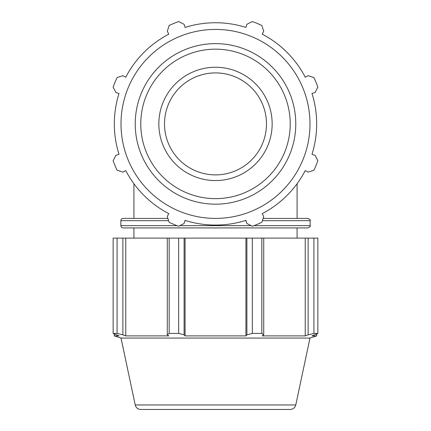 <?xml version="1.0" encoding="UTF-8"?>
<svg xmlns="http://www.w3.org/2000/svg" width="431" height="431" viewBox="0 0 431 431"><rect width="100%" height="100%" fill="white"/><g stroke="black" fill="none" stroke-linecap="round" stroke-linejoin="round"><path stroke-width="0.65" d="M256.978 153.56A50.993 50.993 0 0 1 174.399 154.082A50.993 50.993 0 0 1 199.618 75.447A50.993 50.993 0 0 1 256.978 153.56M262.371 220.672L310.137 220.672L310.137 225.655C310.724 226.189 309.97 226.948 307.874 227.924L123.126 227.924A2.268 2.268 0 0 1 120.863 225.655L177.039 225.655M168.629 220.672L120.863 220.672A2.268 2.268 0 0 1 123.126 218.404L167.891 218.404M310.137 220.672C310.751 220.198 309.997 219.444 307.874 218.404L263.109 218.404M168.284 33.203L168.785 34.168A101.166 101.166 0 0 0 125.766 77.192L124.801 76.691M117.981 93.155L119.015 93.484A101.166 101.166 0 0 0 119.015 154.325L117.981 154.654M124.801 171.118L125.766 170.617A101.166 101.166 0 0 0 168.785 213.636L167.282 216.534L169.167 222.326A108.779 108.779 0 0 0 178.666 226.259L184.096 223.5L185.077 220.386A101.166 101.166 0 0 0 245.923 220.386L246.904 223.5L252.334 226.259A108.779 108.779 0 0 0 261.832 222.326L263.718 216.534L262.215 213.636A101.166 101.166 0 0 0 305.234 170.617L306.199 171.118M313.019 154.654L311.985 154.325A101.166 101.166 0 0 0 311.985 93.484L313.019 93.155M306.199 76.691L305.234 77.192A101.166 101.166 0 0 0 262.215 34.168L262.716 33.203M246.246 26.383L245.923 27.422A101.166 101.166 0 0 0 185.077 27.422L184.754 26.383M297.083 218.404L297.083 183.725A101.166 101.166 0 0 0 305.234 170.617L308.127 172.125L313.919 170.234A108.779 108.779 0 0 0 317.852 160.736L315.093 155.305L311.985 154.325A101.166 101.166 0 0 0 311.985 93.484L315.093 92.503L317.852 87.073A108.779 108.779 0 0 0 313.919 77.575L308.127 75.684L305.234 77.192A101.166 101.166 0 0 0 262.215 34.168L263.718 31.274L261.832 25.483A108.779 108.779 0 0 0 252.334 21.55L246.904 24.308L245.923 27.422A101.166 101.166 0 0 0 185.077 27.422L184.096 24.308L178.666 21.55A108.779 108.779 0 0 0 169.167 25.483L167.282 31.274L168.785 34.168A101.166 101.166 0 0 0 125.766 77.192L122.873 75.684L117.081 77.575A108.779 108.779 0 0 0 113.148 87.073L115.907 92.503L119.015 93.484M135.226 404.962L295.774 404.962C294.976 407.758 293.134 409.256 290.23 409.45L140.77 409.45A5.668 5.668 0 0 1 135.226 404.962L121.009 338.066L114.334 335.894L119.015 335.894L113.148 333.422L113.148 238.122L117.081 238.122L117.081 333.422L122.873 334.833L122.873 238.122L117.081 238.122M295.774 404.962L309.991 338.066L121.009 338.066M117.081 333.422L113.148 333.422M122.873 238.122L167.282 238.122L167.282 334.833L169.167 333.422L169.167 238.122L167.282 238.122M178.666 238.122L178.666 333.422L184.096 334.833L184.096 238.122L169.167 238.122M184.096 238.122L246.904 238.122L246.904 334.833L252.334 333.422L252.334 238.122L246.904 238.122M261.832 238.122L261.832 333.422L263.718 334.833L263.718 238.122L252.334 238.122M263.718 238.122L308.127 238.122L308.127 334.833L313.919 333.422L313.919 238.122L308.127 238.122M317.852 238.122L317.852 333.422L317.852 238.122L313.919 238.122M178.666 333.422L169.167 333.422M261.832 333.422L252.334 333.422M316.666 334.036L316.666 335.894L311.985 335.894L317.852 333.422L313.919 333.422M167.282 334.833L168.785 335.894L125.766 335.894L122.873 334.833M125.766 238.122L125.766 335.894M245.923 238.122L245.923 335.894L185.077 335.894L184.096 334.833M246.904 334.833L245.923 335.894M185.077 238.122L185.077 335.894M305.234 238.122L305.234 335.894L262.215 335.894L263.718 334.833M308.127 334.833L305.234 335.894M119.015 154.325L115.907 155.305L113.148 160.736A108.779 108.779 0 0 0 117.081 170.234L122.873 172.125L125.766 170.617M215.5 218.398A94.491 94.491 0 0 0 297.331 76.659A94.491 94.491 0 0 0 133.669 76.659A94.491 94.491 0 0 0 215.5 218.398M158.845 123.902A56.655 56.655 0 0 0 215.5 180.562A56.655 56.655 0 0 0 272.155 123.902A56.655 56.655 0 0 0 215.5 67.247A56.655 56.655 0 0 0 158.845 123.902M310.137 225.655L253.961 225.655M251.154 225.655L179.846 225.655M184.991 220.672L185.998 220.672M245.002 220.672L246.009 220.672M215.5 198.632A74.73 74.73 0 0 1 140.77 123.902A74.73 74.73 0 0 1 215.5 49.172A74.73 74.73 0 0 1 290.23 123.902A74.73 74.73 0 0 1 215.5 198.632M295.774 123.902A80.274 80.274 0 0 0 215.5 43.633A80.274 80.274 0 0 0 135.226 123.902A80.274 80.274 0 0 0 215.5 204.175A80.274 80.274 0 0 0 295.774 123.902M120.863 220.672L120.863 225.655M133.917 183.725L133.917 218.404M309.991 338.066L316.666 335.894M114.334 334.036L114.334 335.894M133.917 227.924L133.917 238.122M297.083 227.924L297.083 238.122"/></g></svg>

